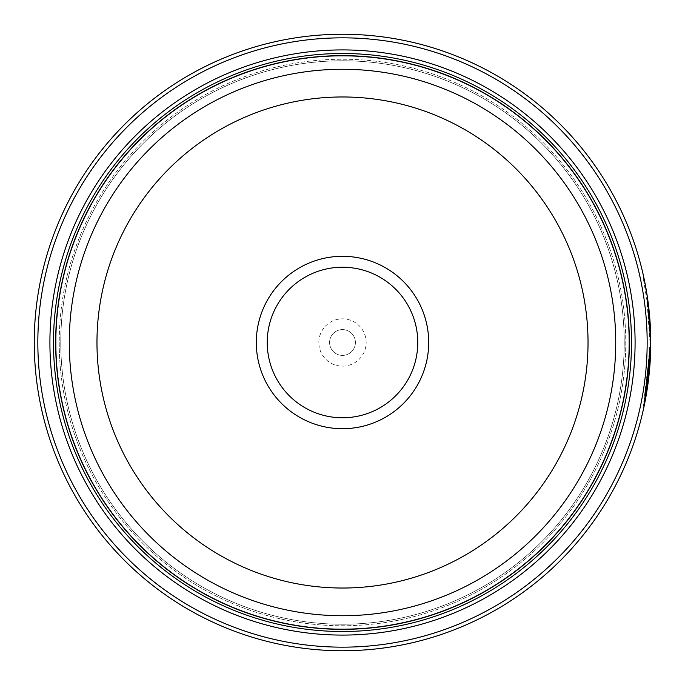 <?xml version="1.0" encoding="UTF-8"?>
<svg xmlns="http://www.w3.org/2000/svg" width="685" height="685" viewBox="0 0 685 685"><rect width="100%" height="100%" fill="white"/><g stroke="black" fill="none" stroke-linecap="round" stroke-linejoin="round"><path stroke-width="0.51" stroke-dasharray="3.42 2.57" d="M55.759 342.5A286.741 286.741 0 0 0 342.5 629.241A286.741 286.741 0 0 0 629.241 342.5A286.741 286.741 0 0 0 342.5 55.759A286.741 286.741 0 0 0 55.759 342.5A286.741 286.741 0 0 0 342.5 629.241A286.741 286.741 0 0 0 629.241 342.5A286.741 286.741 0 0 0 342.5 55.759A286.741 286.741 0 0 0 55.759 342.5A286.741 286.741 0 0 0 342.5 629.241A286.741 286.741 0 0 0 629.241 342.5A286.741 286.741 0 0 0 342.5 55.759A286.741 286.741 0 0 0 55.759 342.5A286.741 286.741 0 0 0 342.5 629.241A286.741 286.741 0 0 0 629.241 342.5A286.741 286.741 0 0 0 342.5 55.759A286.741 286.741 0 0 0 55.759 342.5A286.741 286.741 0 0 0 342.5 629.241A286.741 286.741 0 0 0 629.241 342.5A286.741 286.741 0 0 0 342.5 55.759A286.741 286.741 0 0 0 55.759 342.5A286.741 286.741 0 0 0 342.5 629.241A286.741 286.741 0 0 0 629.241 342.5A286.741 286.741 0 0 0 342.5 55.759A286.741 286.741 0 0 0 55.759 342.5A286.741 286.741 0 0 0 342.5 629.241A286.741 286.741 0 0 0 629.241 342.5A286.741 286.741 0 0 0 342.5 55.759A286.741 286.741 0 0 0 55.759 342.5A286.741 286.741 0 0 0 342.5 629.241A286.741 286.741 0 0 0 629.241 342.5A286.741 286.741 0 0 0 342.5 55.759A286.741 286.741 0 0 0 55.759 342.5A286.741 286.741 0 0 0 342.5 629.241A286.741 286.741 0 0 0 629.241 342.5A286.741 286.741 0 0 0 342.5 55.759A286.741 286.741 0 0 0 55.759 342.5A286.741 286.741 0 0 0 342.5 629.241A286.741 286.741 0 0 0 629.241 342.5A286.741 286.741 0 0 0 342.5 55.759A286.741 286.741 0 0 0 55.759 342.5A286.741 286.741 0 0 0 342.5 629.241A286.741 286.741 0 0 0 629.241 342.5A286.741 286.741 0 0 0 342.5 55.759A286.741 286.741 0 0 0 55.759 342.5A286.741 286.741 0 0 0 342.5 629.241A286.741 286.741 0 0 0 629.241 342.5A286.741 286.741 0 0 0 342.5 55.759A286.741 286.741 0 0 0 55.759 342.5A286.741 286.741 0 0 0 342.5 629.241A286.741 286.741 0 0 0 629.241 342.5A286.741 286.741 0 0 0 342.5 55.759A286.741 286.741 0 0 0 55.759 342.5A286.741 286.741 0 0 0 342.5 629.241A286.741 286.741 0 0 0 629.241 342.5A286.741 286.741 0 0 0 342.5 55.759A286.741 286.741 0 0 0 55.759 342.5A286.741 286.741 0 0 1 342.5 55.759A286.741 286.741 0 0 1 629.241 342.5A286.741 286.741 0 0 1 342.5 629.241A286.741 286.741 0 0 1 55.759 342.5M60.777 342.5A281.723 281.723 0 0 0 342.5 624.223A281.723 281.723 0 0 0 624.223 342.5A281.723 281.723 0 0 0 342.5 60.777A281.723 281.723 0 0 0 60.777 342.5A281.723 281.723 0 0 0 342.5 624.223A281.723 281.723 0 0 0 624.223 342.5A281.723 281.723 0 0 0 342.5 60.777A281.723 281.723 0 0 0 60.777 342.5A281.723 281.723 0 0 0 342.5 624.223A281.723 281.723 0 0 0 624.223 342.5A281.723 281.723 0 0 0 342.5 60.777A281.723 281.723 0 0 0 60.777 342.5A281.723 281.723 0 0 0 342.5 624.223A281.723 281.723 0 0 0 624.223 342.5A281.723 281.723 0 0 0 342.5 60.777A281.723 281.723 0 0 0 60.777 342.5A281.723 281.723 0 0 0 342.5 624.223A281.723 281.723 0 0 0 624.223 342.5A281.723 281.723 0 0 0 342.5 60.777A281.723 281.723 0 0 0 60.777 342.5A281.723 281.723 0 0 0 342.5 624.223A281.723 281.723 0 0 0 624.223 342.5A281.723 281.723 0 0 0 342.5 60.777A281.723 281.723 0 0 0 60.777 342.5A281.723 281.723 0 0 0 342.5 624.223A281.723 281.723 0 0 0 624.223 342.5A281.723 281.723 0 0 0 342.5 60.777A281.723 281.723 0 0 0 60.777 342.5M650.031 342.5L646.7 297.299L643.343 278.632L647.916 306.426L650.031 342.5M650.75 342.954L650.75 342.5L650.75 342.954M650.733 339.152L650.57 332.037M647.402 302.308L648.121 302.308L647.334 296.742M643.934 406.967L650.673 349.384L649.954 349.384L643.155 407.267L646.589 388.446L650.031 342.954L645.63 394.406L649.397 362.245A308.25 308.25 0 0 0 649.954 349.384L650.673 349.384A308.25 308.25 0 0 1 650.116 362.245L646.452 393.806M646.794 297.932A308.25 308.25 0 0 1 648.395 310.793L646.794 297.932L647.513 297.932L649.115 310.793A308.25 308.25 0 0 0 647.513 297.932M648.395 310.793L649.115 310.793M650.69 336.523L649.979 336.523L648.995 317.224L647.394 302.248L649.979 336.523L650.69 336.523L648.113 302.248L650.416 328.201M650.63 333.826L650.639 334.34M647.162 342.5A304.662 304.662 0 0 1 342.5 647.162A304.662 304.662 0 0 1 37.838 342.5A304.662 304.662 0 0 1 342.5 37.838A304.662 304.662 0 0 1 647.162 342.5M34.25 342.5A308.25 308.25 0 0 0 342.5 650.75A308.25 308.25 0 0 0 650.75 342.5A308.25 308.25 0 0 0 342.5 34.25A308.25 308.25 0 0 0 34.25 342.5M417.773 342.5A75.273 75.273 0 0 0 342.5 267.227A75.273 75.273 0 0 0 267.227 342.5A75.273 75.273 0 0 0 342.5 417.773A75.273 75.273 0 0 0 417.773 342.5M318.842 342.5A23.658 23.658 0 0 1 342.5 318.842A23.658 23.658 0 0 1 366.158 342.5A23.658 23.658 0 0 1 342.5 366.158A23.658 23.658 0 0 1 318.842 342.5M329.596 342.5A12.904 12.904 0 0 1 342.5 329.596A12.904 12.904 0 0 1 355.404 342.5A12.904 12.904 0 0 1 342.5 355.404A12.904 12.904 0 0 1 329.596 342.5A12.904 12.904 0 0 1 342.5 329.596A12.904 12.904 0 0 1 355.404 342.5A12.904 12.904 0 0 1 342.5 355.404A12.904 12.904 0 0 1 329.596 342.5M59.235 342.5A283.265 283.265 0 0 0 342.5 625.765A283.265 283.265 0 0 0 625.765 342.5A283.265 283.265 0 0 0 342.5 59.235A283.265 283.265 0 0 0 59.235 342.5A283.265 283.265 0 0 0 342.5 625.765A283.265 283.265 0 0 0 625.765 342.5A283.265 283.265 0 0 0 342.5 59.235A283.265 283.265 0 0 0 59.235 342.5A283.265 283.265 0 0 0 342.5 625.765A283.265 283.265 0 0 0 625.765 342.5M55.648 342.5A286.852 286.852 0 0 0 342.5 629.352A286.852 286.852 0 0 0 629.352 342.5A286.852 286.852 0 0 0 342.5 55.648A286.852 286.852 0 0 0 55.648 342.5A286.852 286.852 0 0 0 342.5 629.352A286.852 286.852 0 0 0 629.352 342.5A286.852 286.852 0 0 0 342.5 55.648A286.852 286.852 0 0 0 55.648 342.5M645.159 284.044L644.859 282.537M647.102 295.218L646.777 293.154L646.058 293.154M647.394 302.248L648.113 302.248M649.457 323.654L650.176 323.654L649.457 323.654M648.464 311.401L649.174 311.401M649.397 362.245L650.116 362.245L649.397 362.245M645.784 291.502L646.503 291.502M643.155 407.267L643.866 407.267M643.343 278.632L644.063 278.632M645.63 394.406L646.349 394.406"/><path stroke-width="1.03" d="M629.241 342.5A286.741 286.741 0 0 1 342.5 629.241A286.741 286.741 0 0 1 55.759 342.5A286.741 286.741 0 0 1 342.5 55.759A286.741 286.741 0 0 1 629.241 342.5A286.741 286.741 0 0 0 342.5 55.759A286.741 286.741 0 0 0 55.759 342.5M644.859 282.537L647.419 297.324L650.75 342.5A308.25 308.25 0 0 1 342.5 650.75A308.25 308.25 0 0 1 34.25 342.5A308.25 308.25 0 0 1 342.5 34.25A308.25 308.25 0 0 1 650.75 342.5L650.733 339.152M650.57 332.037L648.198 302.898L646.503 291.502L648.121 302.308M646.452 393.806L650.75 342.954L643.934 406.967M650.416 328.201L650.63 333.826M650.639 334.34L650.681 336.104M428.699 342.5A86.199 86.199 0 0 0 342.5 256.301A86.199 86.199 0 0 0 256.301 342.5A86.199 86.199 0 0 0 342.5 428.699A86.199 86.199 0 0 0 428.699 342.5M417.773 342.5A75.273 75.273 0 0 0 342.5 267.227A75.273 75.273 0 0 0 267.227 342.5A75.273 75.273 0 0 0 342.5 417.773A75.273 75.273 0 0 0 417.773 342.5M37.838 342.5A304.662 304.662 0 0 0 342.5 647.162A304.662 304.662 0 0 0 647.162 342.5A304.662 304.662 0 0 0 342.5 37.838A304.662 304.662 0 0 0 37.838 342.5M635.089 342.5A292.589 292.589 0 0 0 342.5 49.911A292.589 292.589 0 0 0 49.911 342.5A292.589 292.589 0 0 0 342.5 635.089A292.589 292.589 0 0 0 635.089 342.5M631.501 342.5A289.001 289.001 0 0 0 342.5 53.498A289.001 289.001 0 0 0 53.498 342.5A289.001 289.001 0 0 0 342.5 631.501A289.001 289.001 0 0 0 631.501 342.5M629.352 342.5A286.852 286.852 0 0 1 342.5 629.352A286.852 286.852 0 0 1 55.648 342.5A286.852 286.852 0 0 1 342.5 55.648A286.852 286.852 0 0 1 629.352 342.5M646.58 291.981L645.159 284.044M647.334 296.742L647.102 295.218M55.828 342.5A286.673 286.673 0 0 0 342.5 629.172A286.673 286.673 0 0 0 629.172 342.5A286.673 286.673 0 0 0 342.5 55.828A286.673 286.673 0 0 0 55.828 342.5M615.729 342.5A273.229 273.229 0 0 1 342.5 615.729A273.229 273.229 0 0 1 69.271 342.5A273.229 273.229 0 0 1 342.5 69.271A273.229 273.229 0 0 1 615.729 342.5M96.97 342.5A245.53 245.53 0 0 0 342.5 588.03A245.53 245.53 0 0 0 588.03 342.5A245.53 245.53 0 0 0 342.5 96.97A245.53 245.53 0 0 0 96.97 342.5"/></g></svg>
